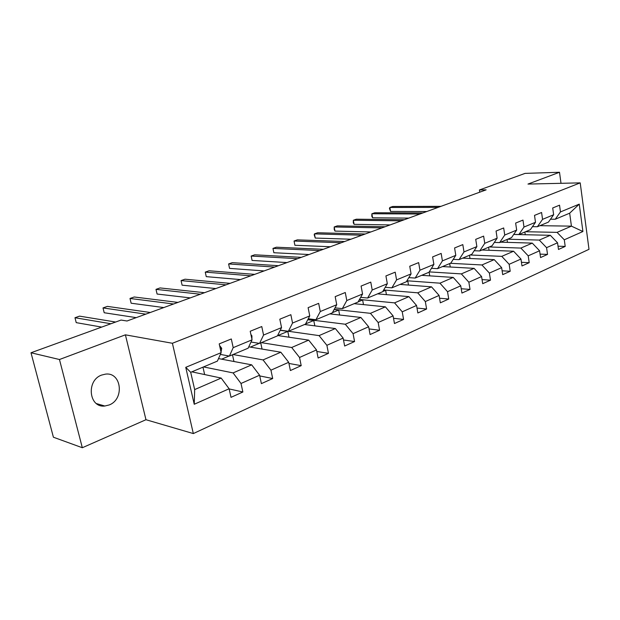 <?xml version="1.0" encoding="UTF-8"?>
<svg xmlns="http://www.w3.org/2000/svg" width="620" height="620" viewBox="0 0 620 620"><rect width="100%" height="100%" fill="white"/><g stroke="black" fill="none" stroke-linecap="round" stroke-linejoin="round"><path stroke-width="0.93" d="M101.665 375.061C85.971 380.385 88.869 408.107 104.819 406.015L109.151 404.969C124.698 399.28 121.551 371.923 105.508 374.131L101.665 375.061M193.339 433.574L589 249.317L580.212 182.869L172.399 343.271L193.339 433.574L145.964 419.717L125.395 334.831L59.466 359.515L82.32 447.733L145.964 419.717M82.32 447.733L53.405 437.216L31 352.764L59.466 359.515M539.919 225.68L571.423 226.145L569.671 213.187L555.249 219.24L560.457 211.931L559.534 205.189L552.707 207.971L553.644 214.753L542.554 219.356L541.586 212.505L534.51 215.388L535.494 222.286L523.993 227.052L522.978 220.085L515.639 223.076L516.677 230.09L504.742 235.042L503.673 227.958L496.054 231.059L497.139 238.188L484.755 243.327L483.631 236.119L475.718 239.351L476.865 246.597L463.993 251.937L462.814 244.606L454.592 247.961L455.793 255.339L442.409 260.888L441.169 253.425L432.613 256.913L433.876 264.43L419.949 270.204L418.647 262.609L409.743 266.236L411.075 273.885L396.575 279.899L395.204 272.165L385.919 275.947L387.322 283.735L372.209 290.005L370.768 282.123L361.088 286.068L362.56 294.004L346.797 300.545L345.278 292.516L335.18 296.631L336.73 304.714L320.269 311.542L318.665 303.358L308.117 307.66L309.752 315.906L292.547 323.043L290.858 314.689L279.822 319.192L281.558 327.6L263.554 335.063L261.764 326.546L250.217 331.258L252.046 339.838L233.197 347.657L231.306 338.962L219.209 343.891L221.146 352.656L185.752 367.335L194.246 404.263L194.665 389.585L221.193 378.076L191.82 371.837M560.457 211.931L579.258 204.135L582.909 231.516L564.293 239.793L565.207 246.427L558.023 246.194M194.246 404.263L229.121 388.763L231.02 397.343L242.87 391.995L241.01 383.478L259.594 375.216L261.384 383.633L272.699 378.526L270.94 370.179L288.695 362.289L290.392 370.535L301.204 365.653L299.538 357.469L316.51 349.92L318.122 358.011L328.461 353.338L326.887 345.309L343.139 338.086L344.658 346.022L354.57 341.55L353.075 333.669L368.637 326.756L370.086 334.544L379.579 330.251L378.169 322.516L393.088 315.882L394.467 323.531L403.574 319.416L402.233 311.821L416.555 305.459L417.857 312.968L426.607 309.016L425.328 301.553L439.092 295.438L440.332 302.824L448.74 299.026L447.524 291.695L460.753 285.812L461.931 293.066L470.014 289.416L468.86 282.209L481.585 276.551L482.709 283.681L490.49 280.17L489.389 273.087L501.642 267.638L502.712 274.652L510.206 271.265L509.16 264.298L520.963 259.051L521.986 265.949L529.209 262.686L528.201 255.835L539.586 250.774L540.562 257.563L547.53 254.409L546.569 247.667L557.55 242.792L558.481 249.465L565.207 246.427M31 352.764L121.07 320.06L126.999 321.005L486.142 189.844L479.415 189.968L479.756 192.177M553.644 214.753L548.452 222.1L537.385 226.742L532.448 226.664M513.747 234.461L550.312 235.306L539.292 240.079L507.703 239.212M537.385 226.742L542.554 219.356M557.55 242.792L550.312 235.306M546.569 247.667L539.292 240.079M535.494 222.286L530.34 229.702L518.87 234.523L513.732 234.399M500.681 242.156L532.286 243.118L520.87 248.078L489.25 246.954M518.87 234.523L523.993 227.052M539.586 250.774L532.286 243.118M528.201 255.835L520.87 248.078M516.677 230.09L511.562 237.584L499.666 242.583L494.318 242.42M481.98 250.007L513.6 251.224L501.766 256.362L470.138 254.983M499.666 242.583L504.742 235.042M520.963 259.051L513.6 251.224M509.16 264.298L501.766 256.362M497.139 238.188L492.086 245.768L479.733 250.953L474.168 250.728M462.605 258.145L494.225 259.633L481.934 264.965L450.329 263.298M479.733 250.953L484.755 243.327M501.642 267.638L494.225 259.633M489.389 273.087L481.934 264.965M476.865 246.597L471.867 254.254L459.04 259.64L453.228 259.362M442.517 266.577L474.114 268.359L461.35 273.893L429.249 271.893M459.04 259.64L463.993 251.937M481.585 276.551L474.114 268.359M468.86 282.209L461.35 273.893M455.793 255.339L450.864 263.074L437.526 268.669L431.466 268.313M421.678 275.327L453.22 277.419L439.96 283.177L406.921 280.767M437.526 268.669L442.409 260.888M460.753 285.812L453.22 277.419M447.524 291.695L439.96 283.177M433.876 264.43L429.032 272.242L415.16 278.062L408.82 277.628M400.039 284.417L431.505 286.843L417.71 292.826L383.687 289.959M415.16 278.062L419.949 270.204M439.092 295.438L431.505 286.843M425.328 301.553L417.71 292.826M411.075 273.885L406.317 281.782L391.871 287.843L385.237 287.3M377.557 293.857L408.913 296.639L394.56 302.87L359.476 299.476M391.871 287.843L396.575 279.899M416.555 305.459L408.913 296.639M402.233 311.821L394.56 302.87M387.322 283.735L382.664 291.71L367.621 298.026L360.662 297.368M354.183 303.668L385.4 306.838L370.442 313.333L334.219 309.341M367.621 298.026L372.209 290.005M393.088 315.882L385.4 306.838M378.169 322.516L370.442 313.333M362.56 294.004L358.019 302.056L342.325 308.644L335.025 307.853M329.863 313.875L360.902 317.471L345.301 324.237L307.853 319.548M342.325 308.644L346.797 300.545M368.637 326.756L360.902 317.471M353.075 333.669L345.301 324.237M336.73 304.714L332.312 312.852L315.937 319.726L308.264 318.773M304.544 324.516L335.35 328.553L319.075 335.614L288.432 331.274M315.937 319.726L320.269 311.542M343.139 338.086L335.35 328.553M326.887 345.309L319.075 335.614M309.752 315.906L305.482 324.121L288.37 331.297L280.287 330.158M277.628 335.521L308.683 340.124L291.687 347.495L261.346 342.651M288.37 331.297L292.547 323.043M316.51 349.92L308.683 340.124M299.538 357.469L291.687 347.495M281.558 327.6L277.442 335.893L259.555 343.403L251.022 342.031M248.76 346.844L280.821 352.207L263.05 359.918L233.074 354.524M259.555 343.403L263.554 335.063M288.695 362.289L280.821 352.207M270.94 370.179L263.05 359.918M252.046 339.838L248.116 348.2L229.392 356.066L220.363 354.415M218.519 358.593L251.689 364.847L233.089 372.915L203.538 366.924M229.392 356.066L233.197 347.657M259.594 375.216L251.689 364.847M241.01 383.478L233.089 372.915M221.146 352.656L217.411 361.096L190.704 372.31L185.752 367.335M229.121 388.763L221.193 378.076M561.007 183.311L559.504 172.267L525.062 173.391L479.415 189.968M559.504 172.267L527.976 184.07L580.212 182.869M125.395 334.831L172.399 343.271M190.704 372.31L194.665 389.585M555.249 219.24L550.506 219.201M525.52 231.725L557.078 232.368L571.423 226.145L582.909 231.516M569.671 213.187L579.258 204.135M564.293 239.793L557.078 232.368M204.639 374.565L202.965 367.164M242.87 391.995L229.16 388.926M221.603 359.174L229.129 356.019M233.957 361.507L232.485 354.764M272.699 378.526L259.741 375.929M250.348 347.107L259.284 343.356M262.051 349.068L260.741 342.899M301.204 365.653L288.935 363.46M277.876 335.552L287.788 331.39L280.209 330.321M288.982 337.203L287.788 331.39M328.461 353.338L316.82 351.478M305.583 323.927L313.759 320.494L307.76 319.742M314.821 325.864L313.759 320.494M354.57 341.55L343.496 339.977M332.413 312.658L338.683 310.031L334.118 309.527M339.636 315.007L338.683 310.031M379.579 330.251L369.04 328.918M358.12 301.87L362.623 299.979L359.368 299.662M363.483 304.614L362.623 299.979M403.574 319.416L393.522 318.285M382.772 291.524L385.64 290.315L383.579 290.144M386.423 294.639L385.64 290.315M426.607 309.016L417.004 308.062M406.425 281.596L407.789 281.023L406.813 280.953M408.495 285.068L407.789 281.023M448.74 299.026L439.557 298.22M429.753 275.861L429.118 272.103M470.014 289.416L461.226 288.742M450.244 267.011L449.678 263.57M490.49 280.17L482.065 279.604M469.999 258.494L469.479 255.254M510.206 271.265L502.123 270.8M489.064 250.279L488.591 247.233M529.209 262.686L521.443 262.314M507.47 242.366L507.036 239.483M547.53 254.409L540.067 254.115M525.256 234.724L524.861 232.004M219.573 345.557L221.704 348.293L220.828 353.369M110.926 323.749L74.981 317.735L79.546 316.138L115.622 322.036M101.711 327.089L76.221 322.64L74.981 317.735M250.914 334.506L251.922 335.854L251.914 339.217M145.77 314.154L103.013 307.923L107.407 306.381L150.304 312.496M136.23 317.634L104.199 312.744L103.013 307.923M173.584 303.994L129.999 298.468L134.23 296.988L177.94 302.405M163.796 307.567L131.13 303.219L129.999 298.468M200.322 294.229L156 289.362L160.076 287.936L204.515 292.702M190.309 297.887L157.085 294.035L156 289.362M226.044 284.836L181.071 280.589L185.008 279.209L230.074 283.363M215.822 288.563L182.109 285.185L181.071 280.589L182.109 285.185M250.813 275.792L205.259 272.118L209.056 270.785L254.696 274.373M240.405 279.589L206.258 276.636L205.259 272.118L206.258 276.636M274.668 267.073L228.61 263.942L232.275 262.655L278.411 265.709M264.104 270.932L229.563 268.39L228.61 263.942L229.563 268.39M297.67 258.679L251.162 256.045L254.704 254.804L301.281 257.354M286.959 262.586L252.084 260.431L251.162 256.045L252.084 260.431M319.858 250.573L272.963 248.411L276.388 247.21L323.346 249.302M309.024 254.526L273.846 252.728L272.963 248.411L273.846 252.728M341.279 242.753L294.05 241.025L297.36 239.863L344.642 241.521M330.328 246.745L294.895 245.28L294.05 241.025L294.895 245.28M361.964 235.197L314.449 233.879L317.657 232.756L365.219 234.004M350.92 239.227L315.262 238.072L314.449 233.879L314.201 234.763L315.262 238.072M381.959 227.889L334.203 226.967L337.311 225.874L385.105 226.742M370.83 231.958L334.986 231.097L334.203 226.967L334.219 229.501L334.986 231.097M401.295 220.828L353.338 220.263L356.345 219.209L404.333 219.72M390.089 224.921L354.09 224.339L353.338 220.263L353.292 222.781L354.09 224.339M420.004 213.993L371.876 213.768L374.798 212.753L422.949 212.924M408.735 218.116L372.604 217.79L371.876 213.768L371.783 216.264L372.604 217.79M532.789 226.672L532.363 226.788M438.115 207.382L389.856 207.475L392.685 206.483L440.967 206.344M426.793 211.521L390.553 211.435L389.856 207.475L389.43 208.367L390.553 211.435M221.627 348.192L220.278 348.75M251.852 335.753L251.232 336.009M96.456 403.589L104.819 406.015"/></g></svg>
